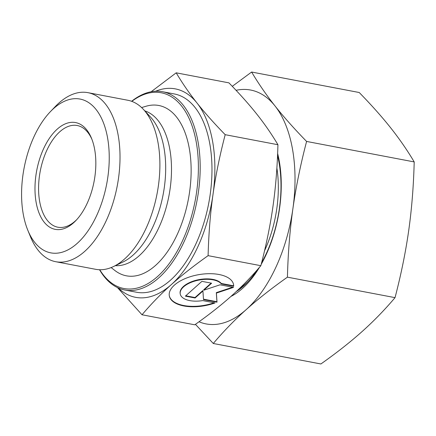 <?xml version="1.0" encoding="UTF-8"?>
<svg xmlns="http://www.w3.org/2000/svg" width="436" height="436" viewBox="0 0 436 436"><rect width="100%" height="100%" fill="white"/><g stroke="black" fill="none" stroke-linecap="round" stroke-linejoin="round"><path stroke-width="0.65" d="M27.806 230.23L30.509 236.835A86.045 46.227 -79.2 0 0 55.748 261.714A86.045 46.227 -79.2 0 0 104.722 223.832A86.045 46.227 -79.2 0 0 118.249 135.672A86.045 46.227 -79.2 0 0 87.93 92.661A86.045 46.227 -79.2 0 0 55.312 106.52L50.374 111.676A78.278 42.058 -79.2 0 0 23.184 213.733A78.278 42.058 -79.2 0 0 27.806 230.23A78.278 42.058 -79.2 0 0 82.709 237.762A78.278 42.058 -79.2 0 0 107.632 138.196A78.278 42.058 -79.2 0 0 50.374 111.676M55.748 261.714L95.631 269.306A86.045 46.227 -79.2 0 0 113.458 266.56A86.045 46.227 -79.2 0 0 158.132 143.264A86.045 46.227 -79.2 0 0 143.384 109.354A86.045 46.227 -79.2 0 0 127.808 100.253L87.93 92.661M111.142 267.573L114.772 270.413A86.693 46.576 -79.2 0 0 170.65 246.852A86.693 46.576 -79.2 0 0 189.355 148.829A86.693 46.576 -79.2 0 0 146.022 106.253L141.602 107.556M99.533 269.731A100.929 54.228 -79.2 0 0 124.8 290.005A100.929 54.228 -79.2 0 0 182.237 245.572A100.929 54.228 -79.2 0 0 198.108 142.163A100.929 54.228 -79.2 0 0 162.541 91.713A100.929 54.228 -79.2 0 0 131.596 101.288M99.751 269.737A99.631 53.53 -79.2 0 0 168.53 264.489A99.631 53.53 -79.2 0 0 196.336 142.583A99.631 53.53 -79.2 0 0 131.803 101.359M124.8 290.005L136.588 292.251A100.929 54.228 -79.2 0 0 194.031 247.817A100.929 54.228 -79.2 0 0 209.901 144.409A100.929 54.228 -79.2 0 0 174.335 93.958L162.541 91.713M91.958 139.416A51.759 27.806 -79.2 0 0 77.232 125.524A51.759 27.806 -79.2 0 0 47.775 148.311A51.759 27.806 -79.2 0 0 39.638 201.339A51.759 27.806 -79.2 0 0 57.874 227.216A51.759 27.806 -79.2 0 0 76.676 219.706M36.095 202.184A54.347 29.196 -79.2 0 0 75.848 220.594A54.347 29.196 -79.2 0 0 94.721 149.744A54.347 29.196 -79.2 0 0 91.511 138.288A54.347 29.196 -79.2 0 0 53.394 133.056A54.347 29.196 -79.2 0 0 36.095 202.184M176.193 72.823L228.938 82.862C240.067 94.296 249.452 104.836 257.082 114.488C264.745 124.146 271.693 134.223 277.934 144.725C277.351 166.639 275.716 187.028 273.04 205.906C270.385 224.791 266.325 244.721 260.848 265.698L208.103 255.66C208.686 233.751 210.321 213.357 213.002 194.478C215.651 175.599 219.717 155.668 225.189 134.686C214.06 123.257 204.68 112.711 197.045 103.059C189.388 93.402 182.433 83.325 176.193 72.823L151.156 91.751M260.848 265.698C251.577 276.642 241.778 286.73 231.456 295.951C221.156 305.178 208.926 314.797 194.767 324.809L142.022 314.77C151.292 303.827 161.091 293.744 171.419 284.523A106.101 57.007 -79.2 0 0 213.002 194.478A106.101 57.007 -79.2 0 0 212.692 141.913A106.101 57.007 -79.2 0 0 197.045 103.059A106.101 57.007 -79.2 0 0 155.63 91.228M169.277 295.619A32.607 15.81 170.1 0 0 214.158 302.769M215.024 302.933A32.607 15.81 -9.9 0 1 169.315 295.842A32.607 15.81 -9.9 0 1 169.206 294.213A32.607 15.81 -9.9 0 1 200.375 274.397A32.607 15.81 -9.9 0 1 233.56 284.632A32.607 15.81 -9.9 0 1 233.669 286.261L221.384 283.918A21.522 10.431 170.1 0 0 200.129 279.874A21.522 10.431 170.1 0 0 180.237 293.935A21.522 10.431 170.1 0 0 202.74 300.595L215.024 302.933M221.384 283.918L221.303 283.476L233.587 285.814A32.607 15.81 170.1 0 0 233.516 284.408M180.237 293.935L180.155 293.488A21.522 10.431 -9.9 0 1 200.053 279.427A21.522 10.431 -9.9 0 1 221.303 283.476M185.763 295.788L195.012 297.548L202.838 290.55L202.914 290.997L195.088 297.995L185.365 296.142L201.895 281.356L211.624 283.209L203.797 290.207L220.038 284.812L233.549 287.378L216.392 293.085L217.014 302.17L203.508 299.597L202.914 290.997M195.088 297.995L195.012 297.548M203.476 299.161L216.937 301.723L216.31 292.638L232.644 287.21M217.014 302.17L216.937 301.723M216.392 293.085L216.31 292.638M203.797 290.207L203.721 289.76L211.149 283.117M233.669 286.261L233.587 285.814M117.453 287.575L142.022 314.77M277.934 144.725L225.189 134.686M118.189 287.918A106.101 57.007 -79.2 0 0 171.419 284.523C181.714 275.296 193.944 265.671 208.103 255.66M264.543 250.765A85.401 45.884 -79.2 0 0 276.876 168.034M239.664 288.327A87.56 47.044 -79.2 0 0 248.613 281.007M236.187 291.624A91.397 49.105 -79.2 0 0 247.381 282.321A91.397 49.105 -79.2 0 0 257.267 269.846M261.605 262.75A91.397 49.105 -79.2 0 0 279.122 163.162A91.397 49.105 -79.2 0 0 277.541 155.674M230.878 296.464A94.459 50.75 -79.2 0 0 259.48 267.306M261.202 264.347A94.459 50.75 -79.2 0 0 279.312 161.407A94.459 50.75 -79.2 0 0 277.634 153.499M251.621 72.033L359.231 92.514C371.527 105.125 382.05 116.952 390.803 127.999C399.54 139.035 407.338 150.344 414.2 161.92C413.579 186.09 411.742 208.969 408.706 230.562C405.644 252.15 401.087 274.517 395.032 297.646L287.422 277.165C288.049 252.994 289.88 230.115 292.921 208.522C295.979 186.935 300.535 164.574 306.595 141.438C294.295 128.827 283.771 117.001 275.018 105.959C266.282 94.917 258.483 83.608 251.621 72.033L232.279 86.328M395.032 297.646C384.83 309.724 373.832 321.032 362.049 331.589C350.244 342.135 336.527 352.931 320.891 363.967L213.28 343.486C223.483 331.409 234.481 320.1 246.264 309.549A119.044 63.956 -79.2 0 0 292.921 208.522A119.044 63.956 -79.2 0 0 292.572 149.548A119.044 63.956 -79.2 0 0 275.018 105.959A119.044 63.956 -79.2 0 0 236.056 90.312M195.437 324.335L213.28 343.486M414.2 161.92L306.595 141.438M199.018 321.768A119.044 63.956 -79.2 0 0 246.264 309.549C258.068 298.998 271.786 288.207 287.422 277.165M113.458 266.56L122.821 262.08A79.428 42.674 -79.2 0 0 133.16 255.022A79.428 42.674 -79.2 0 0 164.056 148.262A79.428 42.674 -79.2 0 0 150.442 116.962L143.384 109.354M115.327 265.666A78.96 42.423 -79.2 0 0 139.166 255.774A78.96 42.423 -79.2 0 0 169.882 149.646A78.96 42.423 -79.2 0 0 144.79 110.869"/></g></svg>
